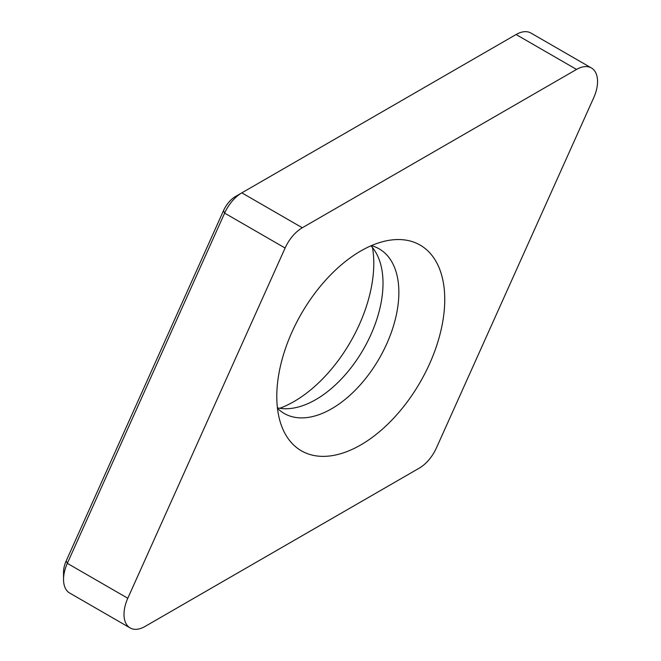 <?xml version="1.0" encoding="UTF-8"?>
<svg xmlns="http://www.w3.org/2000/svg" width="661" height="661" viewBox="0 0 661 661"><rect width="100%" height="100%" fill="white"/><g stroke="black" fill="none" stroke-linecap="round" stroke-linejoin="round"><path stroke-width="0.99" d="M591.397 67.959L530.932 33.05A29.695 17.145 120 0 0 516.084 34.521L241.835 192.855A29.695 17.145 120 0 0 224.633 213.123L67.331 563.346A29.695 17.145 120 0 0 63.539 579.449A29.695 17.145 120 0 0 69.686 593.041L130.151 627.95A29.695 17.145 120 0 0 144.999 626.479L419.248 468.145A29.695 17.145 120 0 0 436.442 447.877L593.752 97.654A29.695 17.145 120 0 0 591.397 67.959A29.695 17.145 120 0 0 576.549 69.43L302.3 227.764A29.695 17.145 120 0 0 285.106 248.032L127.796 598.263A29.695 17.145 120 0 0 130.151 627.95M279.752 408.283A112.833 65.142 120 0 0 372.507 247.627M63.539 579.449L63.539 572.178A20.788 11.997 -60 0 1 66.191 560.908L223.492 210.677A20.788 11.997 -60 0 1 235.531 196.491L241.835 192.855L235.531 196.491L241.835 192.855L302.3 227.764M360.774 250.982A118.765 68.57 120 0 0 282.321 427.857A118.765 68.57 120 0 0 420.156 382.24A118.765 68.57 120 0 0 390.742 240.067A118.765 68.57 120 0 0 360.774 250.982M277.413 407.829A95.019 54.855 120 0 0 291.856 408.316A95.019 54.855 120 0 0 363.335 349.438A95.019 54.855 120 0 0 378.588 258.087A95.019 54.855 120 0 0 370.945 245.826M277.463 408.275A95.019 54.855 120 0 0 284.172 413.447A95.019 54.855 120 0 0 379.191 358.584A95.019 54.855 120 0 0 379.191 248.875A95.019 54.855 120 0 0 371.358 245.644M285.106 248.032L224.633 213.123L223.492 210.677M66.191 560.908L67.331 563.346L127.796 598.263M576.549 69.43L516.084 34.521"/></g></svg>
